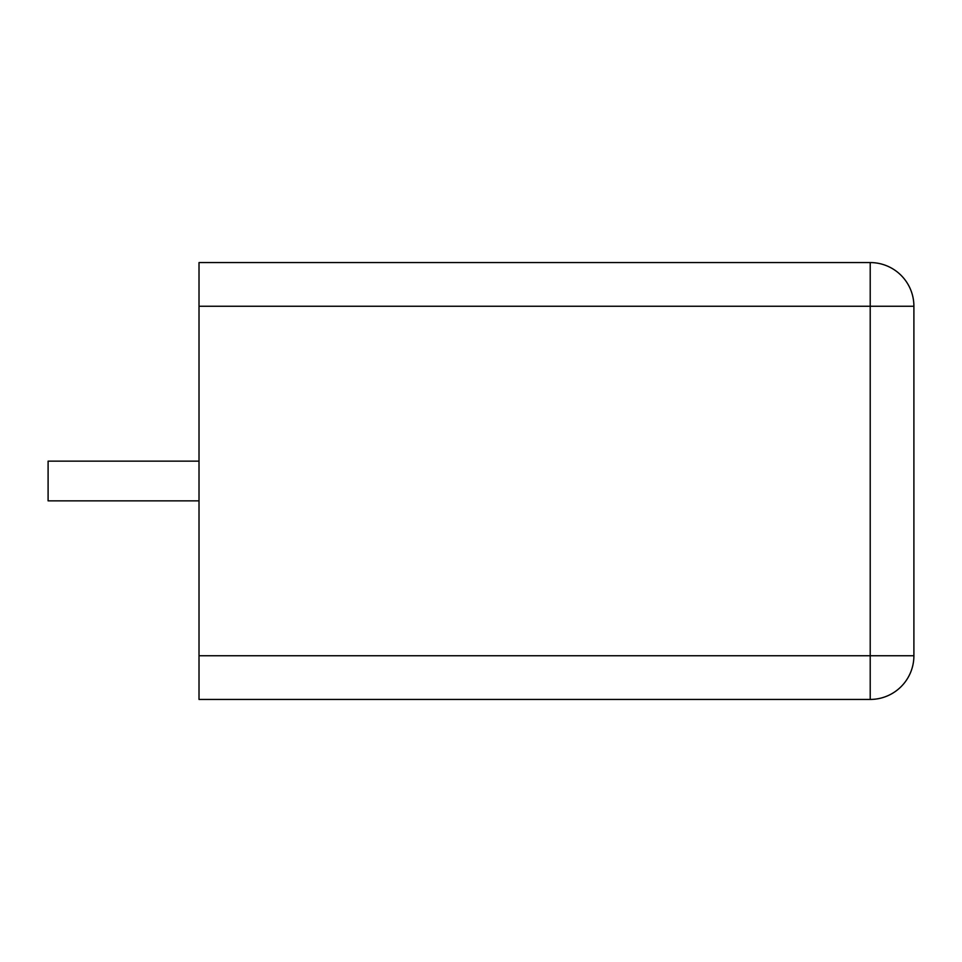 <?xml version="1.0" encoding="UTF-8"?>
<svg xmlns="http://www.w3.org/2000/svg" width="962" height="962" viewBox="0 0 962 962"><rect width="100%" height="100%" fill="white"/><g stroke="black" fill="none" stroke-linecap="round" stroke-linejoin="round"><path stroke-width="0.72" stroke-dasharray="4.81 3.61" d="M913.9 655.747L913.9 306.253A43.687 43.687 0 0 0 870.213 262.566L199.014 262.566L199.014 699.434L870.213 699.434A43.687 43.687 0 0 0 913.9 655.747L870.213 655.747L870.213 699.434M199.014 481L199.014 500.853L199.014 481M48.1 481L48.1 500.853L48.1 481M199.014 500.853L48.1 500.853L48.1 461.147L199.014 461.147M199.014 306.253L870.213 306.253L870.213 655.747L199.014 655.747M870.213 262.566L870.213 306.253L913.9 306.253"/><path stroke-width="1.44" d="M199.014 306.253L199.014 262.566L870.213 262.566A43.687 43.687 0 0 1 913.9 306.253A43.687 43.687 0 0 0 870.213 262.566L870.213 306.253L199.014 306.253L199.014 699.434L870.213 699.434L870.213 306.253L913.9 306.253L913.9 655.747A43.687 43.687 0 0 1 870.213 699.434A43.687 43.687 0 0 0 913.9 655.747L199.014 655.747M199.014 461.147L48.1 461.147L48.1 500.853L199.014 500.853"/></g></svg>
